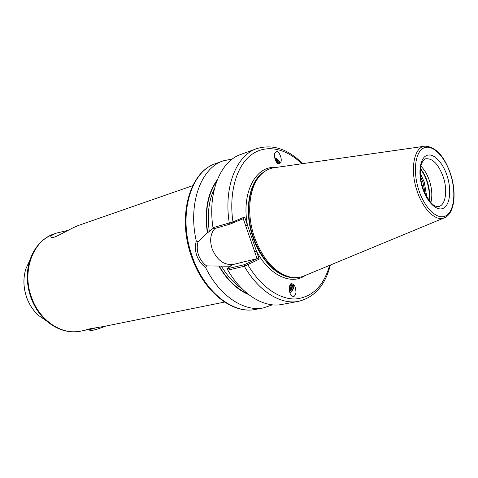 <?xml version="1.0" encoding="UTF-8"?>
<svg xmlns="http://www.w3.org/2000/svg" width="478" height="478" viewBox="0 0 478 478"><rect width="100%" height="100%" fill="white"/><g stroke="black" fill="none" stroke-linecap="round" stroke-linejoin="round"><path stroke-width="0.72" d="M289.913 292.781C293.528 289.973 294.591 287.135 293.104 284.267L292.942 284.147M292.345 296.169C293.779 297.274 294.986 296.121 295.966 292.709C295.846 288.276 294.962 285.503 293.313 284.398L291.921 283.818C288.843 281.942 288.342 294.323 291.891 295.858L292.345 296.169M289.847 292.602C291.813 291.269 292.906 289.471 293.134 287.212L292.261 284.924L289.907 285.258M293.134 287.212L292.273 284.93M289.435 291.072C291.58 289.065 292.291 286.949 291.556 284.739M291.819 284.769C292.793 287.164 292.034 289.429 289.543 291.556M289.214 289.298L290.642 284.894M290.983 284.792C291.293 286.579 290.726 288.306 289.268 289.979M289.853 285.36L289.28 287.386M278.513 163.601L279.433 163.542L280.49 162.604C283.245 159.317 277.885 149.076 276.26 151.717L275.167 152.673C272.848 155.446 276.577 164.54 278.513 163.601M274.611 157.579C278.059 159.431 279.875 161.289 280.06 163.141M279.122 162.807L279.122 161.809L279.212 162.681L278.668 163.01L276.876 162.598M278.1 162.986L275.197 159.766M274.91 158.911L278.572 163.016M192.676 185.685L78.32 225.496C68.043 229.536 53.225 239.484 51.134 237.315C50.023 236.419 51.833 235.003 56.547 233.079L68.001 230.372M213.242 228.251L207.374 232.947L198.071 241.737C196.84 246.062 196.984 250.472 198.489 254.965C200.133 259.429 202.815 263.067 206.538 265.882L230.318 266.246L227.42 268.744L244.389 264.675L257.63 258.508L233.461 264.436C224.116 265.427 217.006 260.241 212.142 248.865C209.507 240.47 210.428 233.67 214.903 228.478M421.118 181.132L422.881 188.003C419.582 179.172 420.037 167.139 421.506 164.008C422.642 160.949 424.016 159.216 425.635 158.792C432.614 158.069 438.505 164.169 443.309 177.105C447.82 190.364 445.669 205.128 438.714 206.562C433.582 207.356 428.312 201.19 422.899 188.057M420.909 166.219C424.524 169.744 427.392 174.643 429.501 180.917C432.04 189.037 432.494 196.261 430.863 202.576M244.628 216.97L243.78 218.47L230.271 224.027L213.511 228.884L212.997 227.671L232.947 221.9L244.628 216.97L259.213 259.148L244.312 266.258L227.827 270.172L227.42 268.744M443.925 218.01L304.641 275.692C300.345 277.664 295.697 278.172 290.696 277.216C275.25 273.273 263.199 260.02 254.541 237.458C245.662 212.537 249.468 184.215 262.267 173.389C266.085 170.019 270.345 168.089 275.047 167.593L424.291 146.286M206.538 265.882L205.606 267.572C201.543 264.507 198.597 260.51 196.775 255.569C195.108 250.597 194.946 245.758 196.291 241.043C187.717 203.771 200.951 168.029 223.148 160.865L232.475 158.941M224.541 302.078L104.228 326.396L88.86 329.007L85 330.286L88.269 329.133M279.122 161.809L278.304 160.471L274.629 157.686M212.997 227.671C207.47 192.395 220.489 161.134 240.846 154.418L256.65 148.658C272.532 143.872 287.858 148.873 302.634 163.655M248.608 294.538C237.231 289.865 227.373 280.461 219.038 266.306M289.656 287.069L289.232 287.84M272.412 304.827L263.408 307.916C244.025 312.009 219.498 295.942 205.606 267.572M244.389 264.675L244.312 266.258C258.831 291.538 280.921 304.97 298.451 301.355L281.918 304.45C264.298 308.071 242.232 294.95 227.827 270.172M207.374 232.947C204.303 210.738 207.589 193.064 217.233 179.919M196.291 241.043L198.071 241.737M421.136 181.222L422.851 187.914M257.086 258.7L243.248 218.697M301.809 163.775C285.838 148.132 265.917 143.818 251.165 154.92C236.467 166.021 228.669 192.712 232.947 221.9L232.661 223.184M275.716 167.503C255.855 165.37 241.079 192.897 247.479 225.21L245.716 225.831M305.263 275.436C291.287 285.539 269.066 275.412 256.381 250.956L254.625 251.571M259.213 259.148L257.63 258.508M329.623 265.344C323.696 285.969 312.343 297.179 295.565 298.971C279.475 299.598 260.755 286.77 247.819 264.752L246.768 263.832M274.635 157.734L278.997 161.492M275.328 160.112L278.005 162.765M292.237 285.677L292.195 284.888M105.758 326.092C100.673 328.117 96.365 329.509 92.84 330.268L90.139 330.394M88.442 329.097L88.4 329.617L90.993 329.264L95.875 327.824M93.449 328.494L93.981 328.117M422.588 188.26C417.784 173.843 419.774 158.391 426.507 155.547C433.17 152.488 442.676 162.072 447.085 175.773C451.591 189.425 450.145 204.453 443.704 208.067C437.334 211.891 427.29 202.732 422.588 188.26M420.461 176.352L423.066 182.656L425.318 194.086M420.299 173.335L424.327 182.261L426.717 196.763M420.473 169.063C423.144 172.492 425.289 176.657 426.914 181.544C429.041 188.213 429.746 194.48 429.035 200.354M420.52 168.597C423.329 172.074 425.575 176.364 427.272 181.455C429.459 188.332 430.14 194.755 429.316 200.73M29.803 260.325L25.86 268.821C23.004 278.238 23.332 287.917 26.84 297.86C29.487 304.916 33.424 310.796 38.64 315.51L46.366 320.816M54.301 326.51L46.223 320.69C39.525 314.638 34.464 307.055 31.04 297.931C26.517 285.079 26.087 272.603 29.744 260.504L33.735 251.374M80.68 331.158C68.479 333.363 56.996 329.874 46.223 320.69L38.64 315.51C33.376 310.766 29.427 304.88 26.792 297.848C23.291 287.965 22.98 278.292 25.86 268.821L29.744 260.504C34.338 247.108 42.44 238.253 54.068 233.939C33.048 240.386 21.408 271.337 31.691 297.806C39.871 320.923 62.164 335.395 80.68 331.158L85 330.286M192.353 256.74C177.493 216.403 190.214 171.411 215.584 163.625C189.443 171.835 176.866 216.857 191.612 256.859C203.473 291.67 232.392 314.452 255.497 309.397C233.156 314.387 204.297 291.801 192.353 256.74M292.912 277.557C278.094 277.455 260.874 260.833 253.101 237.787C243.481 210.977 249.038 180.684 264.005 171.966M292.399 277.497C277.724 276.965 260.91 260.438 253.25 237.745C243.768 211.3 249.008 181.377 263.593 172.283M291.789 277.407L289.357 277.049C274.037 273.135 262.093 260.014 253.519 237.68C244.724 213.009 248.506 184.956 261.203 174.213L263.115 172.666M450.587 173.974C456.735 192.413 454.727 213.194 444.767 217.663C436.336 222.192 423.096 209.836 417.031 190.824C409.616 169.26 414.193 146.405 425.187 146.154C435.799 146.83 444.265 156.091 450.575 173.944M418.836 190.172C412.58 171.417 415.263 151.412 423.998 147.887C432.65 144.087 444.815 156.521 450.455 174.058C456.215 191.535 454.435 210.84 446.183 215.638C438.027 220.716 424.96 208.988 418.836 190.172M230.271 224.027L229.261 222.933C223.549 187.012 236.389 155.326 256.65 148.658M209.298 231.489C207.004 214.664 208.755 200.228 214.544 188.183M207.661 232.828C204.698 211.485 207.715 194.289 216.719 181.24M247.496 293.659C236.658 288.826 227.265 279.666 219.318 266.174M291.7 285.037L290.911 285.862M242.089 288.796C234.22 283.633 227.331 276.087 221.416 266.168M229.273 266.455L233.461 264.436M280.49 162.604L280.216 162.98M290.696 277.216L291.807 277.413M263.127 172.654L262.267 173.389M223.148 160.865L215.584 163.625M56.655 233.043L54.068 233.939M298.451 301.355C314.56 297.388 325.201 285.276 330.388 265.027M263.408 307.916L255.497 309.397M277.246 161.63L277.533 162.15M278.304 160.471L278.513 160.853M90.33 330.483L88.4 329.617"/></g></svg>

